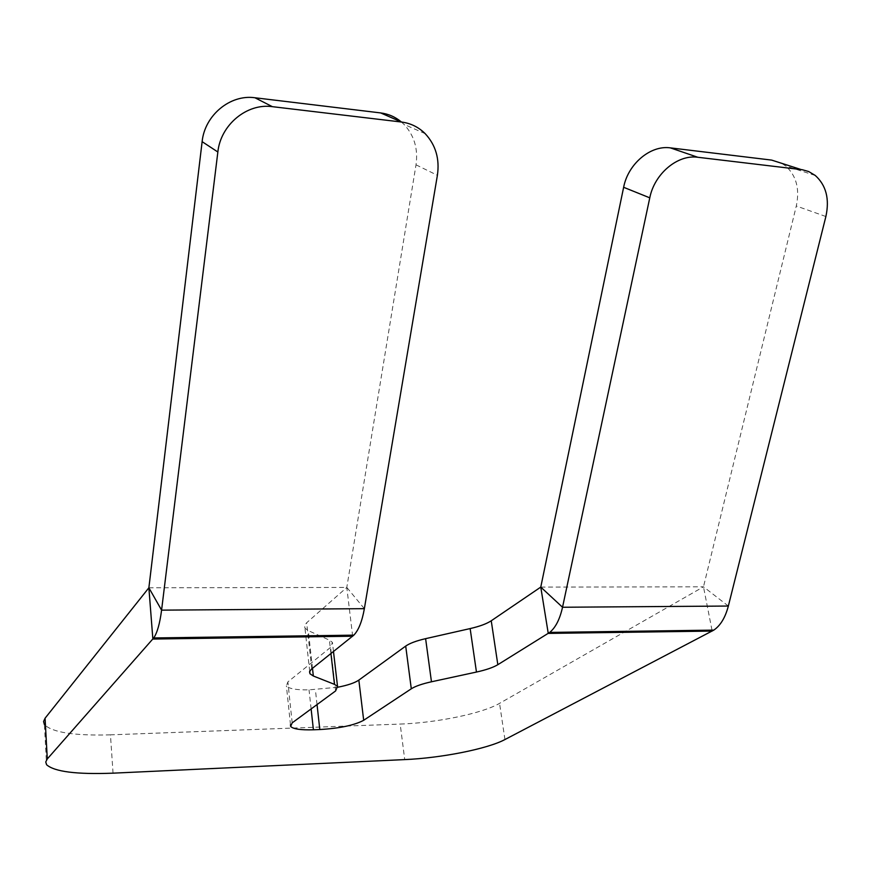 <?xml version="1.0" encoding="UTF-8"?>
<svg xmlns="http://www.w3.org/2000/svg" width="871" height="871" viewBox="0 0 871 871"><rect width="100%" height="100%" fill="white"/><g stroke="black" fill="none" stroke-linecap="round" stroke-linejoin="round"><path stroke-width="0.65" stroke-dasharray="4.36 3.27" d="M401.422 122.016L403.915 124.313C414.215 135.353 418.254 148.854 416.011 164.826L346.8 587.446L306.657 622.765L304.6 625.552L304.948 628.122L308.301 630.637L329.39 640.12L332.428 642.395L330.588 647.371L287.865 681.917L286.396 685.836C288.9 688.754 296.445 690.093 309.031 689.865L337.894 687.208M148.876 587.794L346.8 587.446L364.361 608.677M540.771 587.098L703.485 586.814L499.551 703.365C482.349 713.447 436.404 722.876 400.181 724.073L404.721 759.599M113.045 773.165L110.454 734.852L400.181 724.073M110.454 734.852C74.264 735.864 52.249 732.435 44.399 724.574L46.566 764.716M781.679 163.313L785.577 165.915C796.312 175.507 799.894 188.865 796.301 205.992L703.485 586.814L712.173 631.072M416.011 164.826L437.394 175.3M352.657 636.2L346.8 587.446M311.764 668.863L306.657 622.765M335.607 690.932L330.588 647.371M330.936 653.544L329.39 640.12M312.482 668.297L308.301 630.637M504.94 739.544L499.551 703.365M317.033 704.574L315.389 689.68M311.121 708.929L309.031 689.865M292.188 722.854L287.865 681.917M728.352 606.042L703.485 586.814M825.882 216.52L796.301 205.992M425.2 133.677L403.915 124.313M333.484 651.508L332.428 642.395M309.706 671.301L304.948 628.122M290.479 724.726L286.396 685.836M815.278 175.474L785.577 165.904"/><path stroke-width="1.31" d="M309.978 673.762L313.331 676.005L334.486 684.356L337.523 686.381L335.607 690.932L292.188 722.854L290.653 726.436C293.157 729.038 300.735 730.159 313.408 729.789L319.809 729.539C339.723 728.363 354.345 725.271 363.686 720.284L411.297 688.798C415.347 686.206 422.065 683.866 431.461 681.786L476.459 672.053C486.04 669.941 493.16 667.491 497.831 664.693L549.688 632.411C555.556 627.664 559.835 619.281 562.535 607.25L649.777 197.837C654.404 173.841 677.594 154.287 697.813 157.27L802.245 169.714L808.658 171.522L815.278 175.474C826.154 185.294 829.693 198.98 825.882 216.52L728.352 606.042C725.325 617.55 720.469 625.563 713.806 630.114L504.94 739.544C487.499 748.908 441.172 758.042 404.721 759.599L113.045 773.165C76.594 774.559 54.427 771.739 46.566 764.716L45.749 761.951L47.284 758.957L153.721 637.953C157.248 632.749 159.861 623.484 161.581 610.146L217.859 152C220.592 124.869 246.929 102.996 272.351 106.665L401.4 122.016C410.655 123.214 418.581 127.101 425.2 133.677C435.707 145.011 439.779 158.881 437.394 175.3L364.361 608.677C362.118 621.361 358.602 630.179 353.833 635.155L311.317 669.244L309.553 671.781L309.978 673.762L309.706 671.301M364.361 608.677L161.581 610.146L148.876 587.794L202.126 141.668C204.685 115.331 230.205 94.144 254.942 97.759L380.66 112.925C388.477 113.927 395.401 116.954 401.422 122.016L380.66 112.925M411.297 688.798L405.701 646.086C409.686 643.299 416.316 640.816 425.614 638.661L470.144 628.579C479.627 626.391 486.66 623.799 491.244 620.783L540.771 587.098L623.636 187.298C628.035 163.9 650.528 144.956 670.365 147.874L771.662 160.101L781.679 163.313M44.399 724.574L43.572 721.504L45.074 718.227L47.284 758.957M352.657 636.2L152.861 639.053L148.876 587.794L45.074 718.227M405.701 646.086L358.841 680.099C354.791 682.886 347.801 685.248 337.894 687.208M254.942 97.759L272.351 106.665M217.859 152L202.126 141.668M728.352 606.042L562.535 607.25L540.771 587.098L548.251 633.413L712.173 631.072M334.486 684.356L330.936 653.544M313.331 676.005L312.482 668.297M497.831 664.693L491.244 620.783M476.459 672.053L470.144 628.579M431.461 681.786L425.614 638.661M363.686 720.284L358.841 680.099M319.809 729.539L317.033 704.574M313.408 729.789L311.121 708.929M801.124 169.551L771.662 160.101M649.777 197.837L623.636 187.298M697.813 157.27L670.365 147.874M153.721 637.953L353.833 635.155M337.523 686.381L333.484 651.508M549.688 632.411L713.806 630.114M290.653 726.436L290.479 724.726"/></g></svg>
